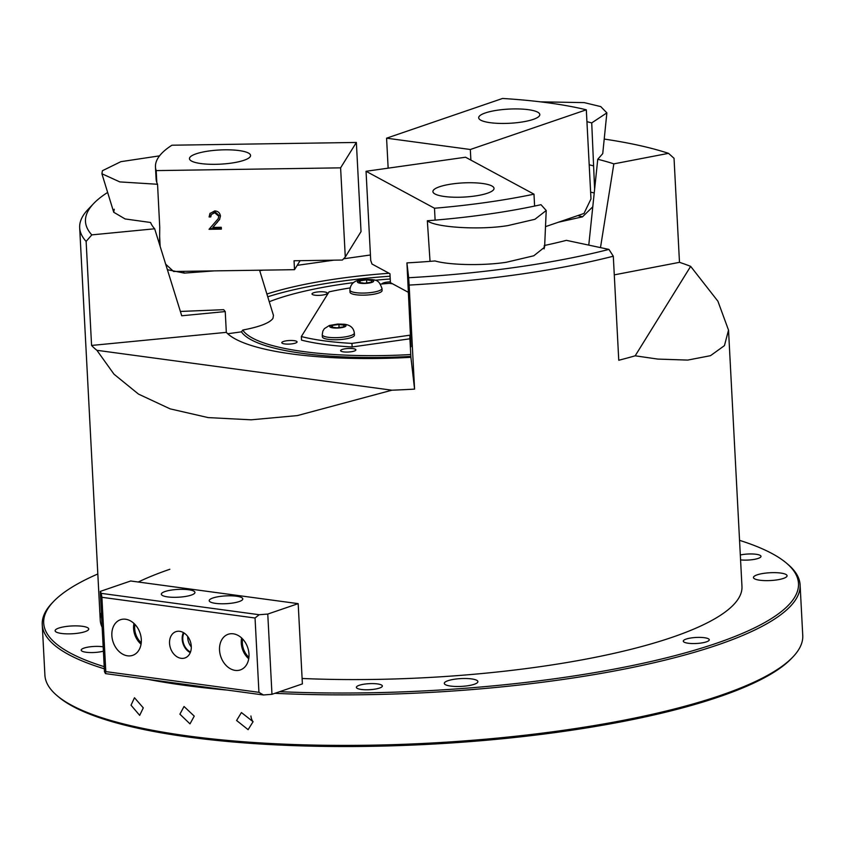 <?xml version="1.0" encoding="UTF-8"?>
<svg xmlns="http://www.w3.org/2000/svg" width="845" height="845" viewBox="0 0 845 845"><rect width="100%" height="100%" fill="white"/><g stroke="black" fill="none" stroke-linecap="round" stroke-linejoin="round"><path stroke-width="1.27" d="M313.664 292.761A7.647 1.774 -3 0 0 312.006 293.965A7.647 1.774 -3 0 0 317.171 295.37A7.647 1.774 -3 0 0 325.631 294.377A7.647 1.774 -3 0 0 327.29 293.162A7.647 1.774 -3 0 0 322.125 291.757A7.647 1.774 -3 0 0 313.664 292.761M390.369 281.871A7.647 1.774 -3 0 0 383.567 282.874A7.647 1.774 -3 0 0 381.919 283.973M342.278 349.45A7.647 1.774 -3 0 0 340.62 350.654A7.647 1.774 -3 0 0 345.785 352.059A7.647 1.774 -3 0 0 354.245 351.066A7.647 1.774 -3 0 0 355.903 349.851A7.647 1.774 -3 0 0 350.738 348.446A7.647 1.774 -3 0 0 342.278 349.45M283.445 341.486A7.647 1.774 -3 0 0 281.786 342.7A7.647 1.774 -3 0 0 286.951 344.105A7.647 1.774 -3 0 0 295.412 343.112A7.647 1.774 -3 0 0 297.07 341.898A7.647 1.774 -3 0 0 291.895 340.493A7.647 1.774 -3 0 0 283.445 341.486M544.127 248.884L544.275 245.515L544.602 247.173L533.797 255.781L506.356 262.256C483.562 265.816 449.561 265.193 435.038 260.957A250.944 58.22 -3 0 1 406.931 262.89L408.653 277.73A315.185 73.135 -3 0 0 608.939 249.412L613.301 256.215L618.762 360.255A321.301 74.55 -3 0 0 635.186 355.808L657.769 359.083L687.724 360.086L710.497 355.682L724.44 345.626L728.527 330.131L717.901 301.2L690.661 266.365A321.301 74.55 -3 0 0 679.486 262.33L674.035 158.29L668.511 153.346A315.185 73.135 -3 0 0 604.217 139.066M259.573 270.199L273.453 315.375L272.946 318.407C269.661 322.991 259.595 326.867 242.758 330.046A165.24 38.342 -3 0 0 410.754 354.551M594.626 189.28L591.722 122.895L606.868 112.881L602.738 153.632L597.753 159.272L588.775 245.113M353.58 282.621A165.24 38.342 -3 0 0 276.854 298.94A165.24 38.342 -3 0 0 269.259 301.728M180.386 311.446L223.724 309.682A183.608 42.599 -3 0 0 225.235 311.562L226.323 332.36A183.608 42.599 -3 0 0 410.902 357.319L409.804 336.521A183.608 42.599 -3 0 0 410.501 336.479M390.221 278.987A165.24 38.342 -3 0 0 374.937 280.255M242.758 330.046L241.448 331.842A166.771 38.69 -3 0 0 410.85 356.4M241.448 331.842L227.717 333.754M409.804 336.521L410.997 346.777L406.931 262.89M544.687 245.43A250.944 58.22 -3 0 0 566.404 240.35L608.939 249.412M389.133 273.284A183.608 42.599 -3 0 0 266.893 294.028M390.073 276.209A183.608 42.599 -3 0 0 267.738 296.785M225.235 311.562L181.728 315.776L154.667 228.784L91.809 234.878L86.127 241.406L91.577 345.447A321.301 74.55 -3 0 0 96.9 350.305L114.001 374.198L138.506 394.108L170.172 408.874L208.176 417.599L251.155 419.817L297.355 415.592L391.911 390.2A321.301 74.55 -3 0 0 414.578 389.122L409.128 285.082A321.301 74.55 -3 0 0 613.301 256.215M114.233 209.222L113.726 212.253L125.123 218.95L150.59 222.488A250.944 58.22 -3 0 0 154.667 228.784M107.642 192.438A315.185 73.135 -3 0 0 93.647 203.55A315.185 73.135 -3 0 0 91.809 234.878M600.489 247.606L613.84 163.867A250.944 58.22 -3 0 0 597.753 159.272M613.84 163.867L668.511 153.346M93.647 203.55L88.007 209.465A321.301 74.55 -3 0 0 79.673 227.706A321.301 74.55 -3 0 0 86.127 241.406M408.653 277.73L409.128 285.082M259.711 270.643L263.249 270.146M297.208 265.341L333.838 260.165M343.609 258.781L370.437 254.989M614.283 274.868L679.486 262.33M690.661 266.365L635.186 355.808M410.902 357.319L414.578 389.122M226.323 332.36L91.577 345.447M391.911 390.2L96.9 350.305M606.868 112.881L600.753 106.597L584.222 102.615L540.451 101.844M558.397 222.224L582.511 216.827L592.789 206.793M591.722 122.895A238.681 55.379 -3 0 0 586.937 121.68M582.511 216.827A217.154 50.383 -3 0 0 577.843 215.57M593.57 165.884A238.681 55.379 -3 0 0 589.187 164.786M167.394 269.692L184.305 273.115L214.292 270.875M159.536 155.86L120.867 161.67L102.403 170.732L101.907 173.753L119.8 181.907L157.55 184.273L159.737 227.22L159.568 244.543M165.683 264.189L173.605 271.488L294.514 269.682L294.049 260.756L342.415 260.038L345.278 257.017L340.609 167.849L356.358 142.456L171.926 145.213A238.681 55.379 -3 0 0 158.047 157.994A238.681 55.379 -3 0 0 155.469 166.961L156.093 178.855A238.681 55.379 -3 0 0 157.55 184.273M183.365 271.34A217.154 50.383 -3 0 0 184.305 273.115M507.972 225.573L534.906 219.299L546.219 210.5L541.001 204.691A238.681 55.379 -3 0 1 427.338 220.756C435.386 227.527 480.425 230.22 507.972 225.573M430.042 261.358L427.338 220.756M359.188 685.316A13.002 3.021 -3 0 0 356.368 687.365A13.002 3.021 -3 0 0 365.156 689.752A13.002 3.021 -3 0 0 379.532 688.062A13.002 3.021 -3 0 0 382.341 686.003A13.002 3.021 -3 0 0 373.564 683.616A13.002 3.021 -3 0 0 359.188 685.316M103.174 646.847A13.002 3.021 -3 0 0 84.014 648.094A13.002 3.021 -3 0 0 81.194 650.154A13.002 3.021 -3 0 0 89.306 652.52A13.002 3.021 -3 0 0 103.396 651.146M740.569 559.886A13.002 3.021 -3 0 0 758.187 558.418A13.002 3.021 -3 0 0 761.007 556.359A13.002 3.021 -3 0 0 753.803 554.045A13.002 3.021 -3 0 0 740.315 554.985M686.108 639.095A13.002 3.021 -3 0 0 683.288 641.154A13.002 3.021 -3 0 0 692.076 643.541A13.002 3.021 -3 0 0 706.441 641.841A13.002 3.021 -3 0 0 709.261 639.792A13.002 3.021 -3 0 0 700.484 637.405A13.002 3.021 -3 0 0 686.108 639.095M236.6 720.479L248.113 729.668L253.067 721.704L241.427 712.557L236.6 720.479M250.923 715.979A9.179 6.918 -108.9 0 0 253.067 721.841M131.028 705.205L139.689 715.366L143.28 707.867L134.492 697.738L131.028 705.205M179.9 714.183L189.988 723.859L194.255 716.127L184.041 706.494L179.9 714.183M757.099 574.864A16.826 3.908 -3 0 0 753.455 577.526A16.826 3.908 -3 0 0 764.82 580.61A16.826 3.908 -3 0 0 783.421 578.424A16.826 3.908 -3 0 0 787.075 575.762A16.826 3.908 -3 0 0 775.699 572.667A16.826 3.908 -3 0 0 757.099 574.864M447.934 680.721A16.826 3.908 -3 0 0 444.29 683.383A16.826 3.908 -3 0 0 455.656 686.467A16.826 3.908 -3 0 0 474.256 684.281A16.826 3.908 -3 0 0 477.9 681.619A16.826 3.908 -3 0 0 466.535 678.524A16.826 3.908 -3 0 0 447.934 680.721M58.77 628.088A16.826 3.908 -3 0 0 55.126 630.75A16.826 3.908 -3 0 0 66.491 633.845A16.826 3.908 -3 0 0 85.091 631.648A16.826 3.908 -3 0 0 88.736 628.986A16.826 3.908 -3 0 0 77.37 625.902A16.826 3.908 -3 0 0 58.77 628.088M279.695 691.675A377.916 87.69 -3 0 0 716.613 643.225A377.916 87.69 -3 0 0 786.505 563.161A377.916 87.69 -3 0 0 739.544 540.346M274.889 693.312A379.447 88.038 -3 0 0 717.891 644.872A379.447 88.038 -3 0 0 800.099 584.888A379.447 88.038 -3 0 0 788.068 564.481L786.505 563.161M97.819 573.977A377.916 87.69 -3 0 0 53.499 601.577L52.084 603.055A379.447 88.038 -3 0 0 42.25 624.603L44.901 675.134A379.447 88.038 -3 0 0 56.932 695.53A379.447 88.038 -3 0 0 345.14 745.406A379.447 88.038 -3 0 0 720.542 695.403A379.447 88.038 -3 0 0 792.916 656.956A379.447 88.038 -3 0 0 802.75 635.419L800.099 584.888M56.932 695.53L58.495 696.85A377.916 87.69 -3 0 0 345.531 746.536A377.916 87.69 -3 0 0 719.422 696.724A377.916 87.69 -3 0 0 791.501 658.435L792.916 656.956M169.845 569.276A321.301 74.55 -3 0 0 138.263 582.015M101.389 612.731A321.301 74.55 -3 0 0 100.238 620.072A321.301 74.55 -3 0 0 102.15 627.254M302.109 678.482A321.301 74.55 -3 0 0 672.345 637.236A321.301 74.55 -3 0 0 741.963 586.441L728.527 330.131M53.499 601.577A377.916 87.69 -3 0 0 104.21 666.663M42.25 624.603A379.447 88.038 -3 0 0 104.326 668.807M147.706 679.327A379.447 88.038 -3 0 0 227.474 690.111M169.549 643.341A13.9 10.478 -108.9 0 0 185.277 657.832A13.9 10.478 -108.9 0 0 191.287 646.288A13.9 10.478 -108.9 0 0 176.278 631.553A13.9 10.478 -108.9 0 0 169.549 643.341M183.418 632.599A13.288 10.024 -108.9 0 0 182.193 639.242A13.288 10.024 -108.9 0 0 190.273 652.625M183.988 632.947A12.548 9.464 -108.9 0 0 182.773 639.327A12.548 9.464 -108.9 0 0 190.516 652.013M187.696 636.433A12.548 9.464 -108.9 0 0 187.717 637.626A12.548 9.464 -108.9 0 0 191.308 646.974M111.857 635.546A18.833 14.207 -108.9 0 0 133.151 655.171A18.833 14.207 -108.9 0 0 141.305 639.528A18.833 14.207 -108.9 0 0 120.962 619.565A18.833 14.207 -108.9 0 0 111.857 635.546M133.954 623.42A17.777 13.414 -108.9 0 0 133.584 628.49A17.777 13.414 -108.9 0 0 141.052 644.165M134.936 624.402A16.372 12.348 -108.9 0 0 134.682 628.638A16.372 12.348 -108.9 0 0 141.231 642.781M219.531 650.101A18.833 14.207 -108.9 0 0 240.836 669.736A18.833 14.207 -108.9 0 0 248.979 654.083A18.833 14.207 -108.9 0 0 228.646 634.13A18.833 14.207 -108.9 0 0 219.531 650.101M241.628 637.986A17.777 13.414 -108.9 0 0 241.269 643.056A17.777 13.414 -108.9 0 0 248.736 658.73M242.621 638.957A16.372 12.348 -108.9 0 0 242.367 643.203A16.372 12.348 -108.9 0 0 248.916 657.347M236.463 596.211A16.826 3.908 -3 0 0 218.601 596.644A16.826 3.908 -3 0 0 209.201 600.668A16.826 3.908 -3 0 0 215.549 603.362A16.826 3.908 -3 0 0 233.4 602.929A16.826 3.908 -3 0 0 242.811 598.904A16.826 3.908 -3 0 0 236.463 596.211M188.604 589.736A16.826 3.908 -3 0 0 170.753 590.169A16.826 3.908 -3 0 0 161.342 594.193A16.826 3.908 -3 0 0 167.69 596.897A16.826 3.908 -3 0 0 185.551 596.454A16.826 3.908 -3 0 0 194.952 592.429A16.826 3.908 -3 0 0 188.604 589.736M100.27 591.405L104.474 671.669L105.456 673.613L105.794 671.617L258.94 692.33L263.387 694.97L271.974 694.315L302.394 683.901L298.179 603.647L130.679 580.99L100.27 591.405L101.252 593.359L259.183 614.716L267.77 614.061L298.179 603.647M271.974 694.315L267.77 614.061M259.183 614.716L255.042 618.012L101.896 597.299L101.252 593.359M258.94 692.33L255.042 618.012M105.794 671.617L101.896 597.299M263.387 694.97L105.456 673.613M586.314 109.797A238.681 55.379 -3 0 0 548.215 102.836A238.681 55.379 -3 0 0 502.564 98.464L386.577 138.179L470.327 149.502L586.314 109.797L590.982 198.934L583.979 213.468L545.511 226.64M485.315 112.945A30.6 7.098 -3 0 0 478.682 117.782A30.6 7.098 -3 0 0 499.353 123.402A30.6 7.098 -3 0 0 533.174 119.42A30.6 7.098 -3 0 0 539.807 114.582A30.6 7.098 -3 0 0 519.136 108.963A30.6 7.098 -3 0 0 485.315 112.945M388.151 168.166L386.577 138.179M470.876 160.096L470.327 149.502M215.517 164.321A30.6 7.098 -3 0 0 250.574 155.469A30.6 7.098 -3 0 0 224.516 149.819A30.6 7.098 -3 0 0 189.46 158.67A30.6 7.098 -3 0 0 215.517 164.321M160.159 246.444L159.652 236.748M156.811 182.488L156.188 170.606L340.609 167.849M214.714 212.75L211.377 214.503L210.722 216.922L209.095 216.954L209.94 213.542L214.704 210.912C218.052 211.113 219.975 212.856 220.46 216.14L219.542 219.51L212.834 227.421L221.274 227.294L221.369 229.122L209.042 229.312L218.179 218.749L218.834 216.309L214.714 212.75L215.158 212.021L211.377 214.503M155.469 166.961A238.681 55.379 -3 0 0 156.188 170.606M294.514 269.682L300.102 260.672M345.278 257.017L361.026 231.625L356.358 142.456M210.785 216.204L209.095 216.954M209.549 216.225L210.183 213.183M219.753 219.161L212.834 227.421M221.327 228.403L209.687 228.583M218.179 218.749L218.834 216.309M219.288 215.581L215.158 212.021M435.112 220.133L434.488 208.24A238.681 55.379 -3 0 0 486.466 202.409A238.681 55.379 -3 0 0 533.987 194.17L534.61 206.064M491.896 185.974A30.6 7.098 -3 0 0 457.578 183.312A30.6 7.098 -3 0 0 432.915 191.593A30.6 7.098 -3 0 0 435.038 194.012A30.6 7.098 -3 0 0 469.366 196.674A30.6 7.098 -3 0 0 494.029 188.393A30.6 7.098 -3 0 0 491.896 185.974M408.357 292.338L390.411 282.642L389.946 273.727L372.001 264.041L370.723 260.461L366.043 171.281L465.542 157.223L533.987 194.17M366.043 171.281L434.488 208.24M301.338 336.553A131.577 30.526 -3 0 0 351.953 343.397L352.143 346.968A131.577 30.526 -3 0 1 301.517 340.123L301.338 336.553L329.054 291.852A131.577 30.526 -3 0 1 350.073 287.934M392.566 283.804L389.196 283.35A131.577 30.526 -3 0 0 380.535 284.11M410.427 335.127L351.953 343.397M409.931 338.792L352.143 346.968M322.241 334.715L322.346 336.796A16.066 3.729 -3 0 0 328.409 339.373A16.066 3.729 -3 0 0 345.457 338.951A16.066 3.729 -3 0 0 354.435 335.116L354.33 333.036C353.664 327.913 350.348 324.987 344.39 324.258L337.694 324.058L329.434 325.462L324.364 328.652L322.832 331.134L322.241 334.715A16.066 3.729 -3 0 0 328.304 337.292A16.066 3.729 -3 0 0 345.341 336.87A16.066 3.729 -3 0 0 354.33 333.036M331.314 327.068L332.349 325.399L338.919 324.469L344.443 325.219L343.408 326.888L336.838 327.818L331.314 327.068M332.444 327.226L332.349 325.399M339.077 327.501L338.919 324.469M349.904 290.11L350.01 292.19A16.066 3.729 -3 0 0 371.948 294.525A16.066 3.729 -3 0 0 382.098 290.5L381.993 288.42C378.74 280.413 378.095 278.755 361.861 279.779C354.404 280.329 350.421 283.772 349.904 290.11A16.066 3.729 -3 0 0 371.832 292.444A16.066 3.729 -3 0 0 381.993 288.42M366.582 279.864L372.106 280.603L371.071 282.283L364.501 283.212L358.977 282.462L360.012 280.793L366.582 279.864L366.741 282.895M360.107 282.621L360.012 280.793M594.236 192.998A240.191 55.728 -3 0 0 590.623 192.121M217.566 221.865L217.123 222.594M332.845 327.871A8.112 1.88 -3 0 0 344.221 327.004A8.112 1.88 -3 0 0 342.912 324.417A8.112 1.88 -3 0 0 331.536 325.283A8.112 1.88 -3 0 0 332.845 327.871M362.568 279.927A8.112 1.88 -3 0 0 358.005 282.6A8.112 1.88 -3 0 0 368.515 283.138A8.112 1.88 -3 0 0 373.078 280.466A8.112 1.88 -3 0 0 362.568 279.927M100.238 620.072L79.673 227.706M113.726 212.253L101.907 173.753M544.602 247.173L546.219 210.5"/></g></svg>
